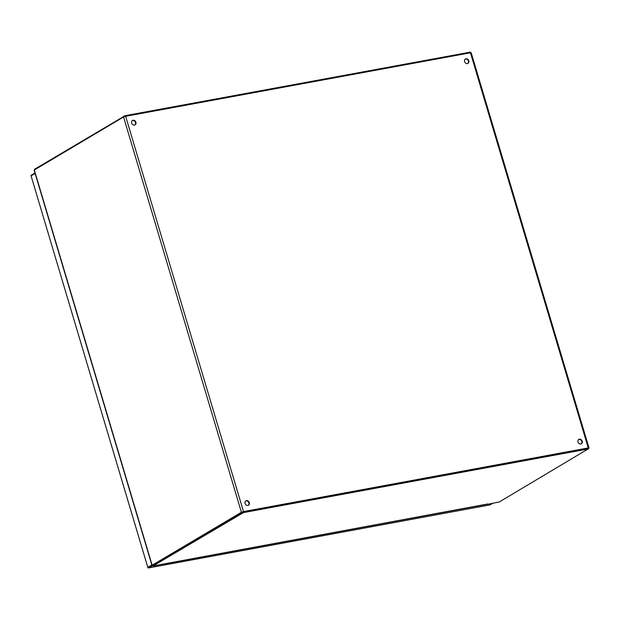 <?xml version="1.0" encoding="UTF-8"?>
<svg xmlns="http://www.w3.org/2000/svg" width="620" height="620" viewBox="0 0 620 620"><rect width="100%" height="100%" fill="white"/><g stroke="black" fill="none" stroke-linecap="round" stroke-linejoin="round"><path stroke-width="0.93" d="M468.813 60.806A2.55 2.108 -120.7 0 1 468.007 63.387A2.55 2.108 -120.7 0 1 464.892 62.271A2.55 2.108 -120.7 0 1 465.403 59.001A2.55 2.108 -120.7 0 1 468.813 60.806M135.896 122.264A2.55 2.108 -120.7 0 1 135.09 124.845A2.55 2.108 -120.7 0 1 131.975 123.721A2.55 2.108 -120.7 0 1 132.486 120.458A2.55 2.108 -120.7 0 1 135.896 122.264M249.302 502.657A2.55 2.108 -120.7 0 1 248.488 505.238A2.55 2.108 -120.7 0 1 245.381 504.122A2.55 2.108 -120.7 0 1 245.884 500.851A2.55 2.108 -120.7 0 1 249.302 502.657M582.219 441.2A2.55 2.108 -120.7 0 1 581.405 443.788A2.55 2.108 -120.7 0 1 578.297 442.664A2.55 2.108 -120.7 0 1 578.809 439.394A2.55 2.108 -120.7 0 1 582.219 441.2M152.846 565.363L152.148 565.215L241.397 512.283L243.482 511.585L588.248 447.942L589 447.942L588.341 448.423M589 447.942L471.161 52.661L125.643 116.304L123.558 117.002L34.131 170.12L151.97 565.401M467.782 63.504A2.55 2.108 59.3 0 0 468.394 61.062A2.55 2.108 59.3 0 0 465.202 59.14M134.866 124.953A2.55 2.108 59.3 0 0 135.47 122.512A2.55 2.108 59.3 0 0 132.285 120.598M248.271 505.354A2.55 2.108 59.3 0 0 248.876 502.905A2.55 2.108 59.3 0 0 245.683 500.991M581.188 443.897A2.55 2.108 59.3 0 0 581.793 441.456A2.55 2.108 59.3 0 0 578.6 439.541M470.061 52.181L125.108 115.676L34.867 169.074M588.148 448.291L243.195 511.779L152.954 565.177M487.638 503.99L153.032 565.967L243.443 512.608L588.07 448.989L499.325 501.944L488.126 504.2M480.942 505.424L481.624 505.3M125.643 116.304L243.482 511.585M588.248 447.942L470.41 52.661M123.558 117.002L241.397 512.283M34.309 169.934L152.148 565.215M469.743 52.057L469.945 52.747M125.108 115.676L125.317 116.374M123.884 116.087L124.085 116.754M34.821 168.911L35.007 169.524M153.148 565.843L152.908 565.021M242.211 513.019L241.971 512.19M243.443 512.608L243.195 511.779M588.07 448.989L587.83 448.167M35.139 173.484L31.093 175.879L147.8 567.362L151.838 564.96M152.853 565.378L148.575 567.92L489.986 504.897L492.528 503.386M148.575 567.92A0.698 0.581 -120.7 0 1 147.8 567.362L147.707 567.455A0.698 0.698 0 0 0 148.506 567.943L148.575 567.92M490.273 504.726A0.698 0.581 -120.7 0 1 489.986 504.897L489.839 504.92M148.327 567.904L489.916 504.92A0.698 0.698 0 0 0 490.141 504.835L492.613 503.37M147.847 567.478L31.093 175.879A0.698 0.581 -120.7 0 1 31.473 175.111M31.124 176.002L31 175.972A0.698 0.698 0 0 1 31.31 175.173L34.991 172.995M470.363 52.669L470.185 52.057M34.867 169.609L34.697 169.035M152.784 565.146L153.032 565.967M588.264 448.167L588.512 448.996M488.056 504.114L163.455 564.13"/></g></svg>

